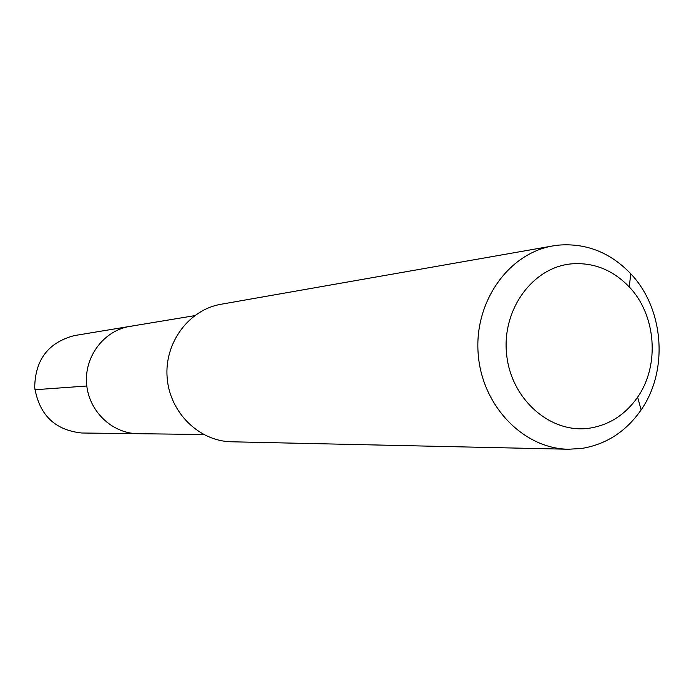 <?xml version="1.0" encoding="UTF-8"?>
<svg xmlns="http://www.w3.org/2000/svg" width="694" height="694" viewBox="0 0 694 694"><rect width="100%" height="100%" fill="white"/><g stroke="black" fill="none" stroke-linecap="round" stroke-linejoin="round"><path stroke-width="1.04" d="M145.055 433.273L137.95 433.698C111.96 433.559 88.502 410.926 86.576 383.643C84.356 356.395 104.117 330.465 129.787 326.406L132.363 326.041M74.327 335.592C48.337 342.428 35.134 359.761 34.7 387.59C39.341 415.038 55.017 430.176 81.736 433.004L137.95 433.698C111.96 433.559 88.502 410.926 86.576 383.643C84.356 356.395 104.117 330.465 129.787 326.406L74.327 335.592M552.997 245.902L221.03 304.258C188.933 309.654 164.313 342.715 167.133 377.519C169.605 412.349 198.952 441.297 231.492 441.783L568.473 449.244C523.276 448.654 481.879 405.66 478.183 353.853C474.002 302.081 508.416 253.327 552.997 245.902L558.462 245.129C586.248 242.935 610.347 252.486 630.777 273.792C663.993 308.639 668.695 370.44 641.126 409.902C626.101 431.503 606.348 444.342 581.85 448.428L568.473 449.244M589.709 428.146C551.071 434.088 511.599 400.065 506.724 355.345C501.268 310.712 531.882 267.754 570.824 263.928C593.223 262.063 612.698 269.732 629.25 286.934C656.168 315.076 659.985 365.252 637.63 397.15C625.45 414.596 609.479 424.928 589.709 428.146M34.908 389.742L86.811 386.011M194.563 315.675L129.787 326.406M203.602 434.505L137.95 433.698M629.25 286.934L630.777 273.792M637.63 397.15L641.126 409.902"/></g></svg>
